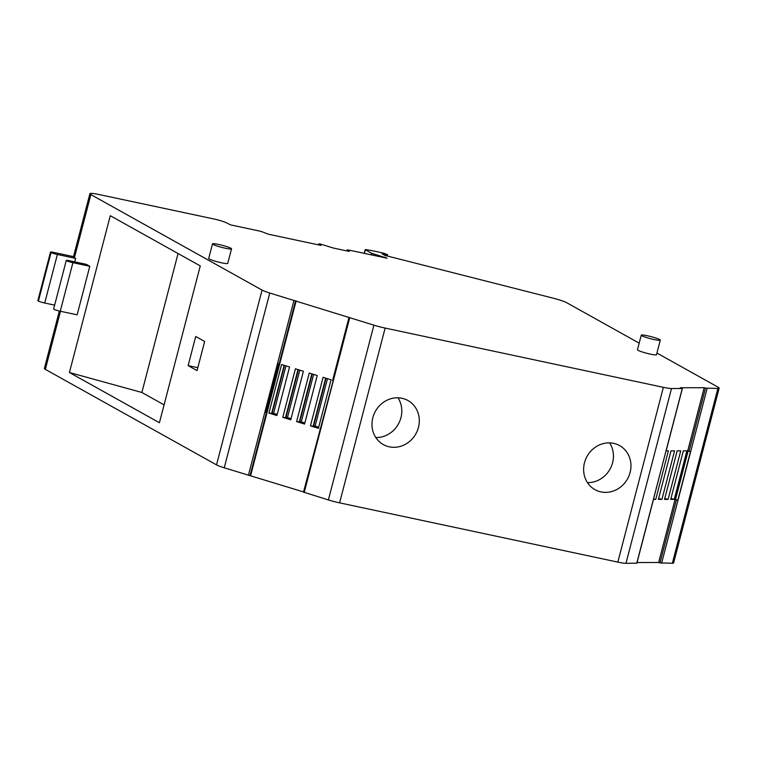 <?xml version="1.0" encoding="UTF-8"?>
<svg xmlns="http://www.w3.org/2000/svg" width="757" height="757" viewBox="0 0 757 757"><rect width="100%" height="100%" fill="white"/><g stroke="black" fill="none" stroke-linecap="round" stroke-linejoin="round"><path stroke-width="1.14" d="M654.19 339.562A9.841 1.06 -165.4 0 1 641.255 335.181A9.841 1.06 -165.4 0 1 647.367 335.758A9.841 1.06 -165.4 0 1 660.303 340.139A9.841 1.06 -165.4 0 1 654.19 339.562M660.303 340.139L656.508 354.711A9.841 1.06 -165.4 0 1 650.395 354.134A9.841 1.06 -165.4 0 1 637.46 349.743L641.255 335.181M637.044 562.527L658.637 562.489L704.171 387.707L680.316 387.754L682.275 388.511L671.506 388.53A15.14 1.637 -165.4 0 1 663.369 387.329L385.133 328.074A15.14 1.637 -165.4 0 1 373.911 325.16L269.766 293.016A15.14 1.637 -165.4 0 1 262.045 290.092L90.868 194.587A15.14 1.637 -165.4 0 1 89.903 193.688A15.14 1.637 -165.4 0 1 99.309 194.577L213.919 218.981A10.096 1.088 -165.4 0 1 226.201 222.7L230.658 224.895L258.023 230.724A5.044 0.549 -165.4 0 1 264.335 232.673L268.536 234.235L320.996 245.41L318.688 243.83L320.249 243.981L333.317 248.031L349.28 251.428L347.349 250.359A5.044 0.549 -165.4 0 1 347.028 250.056A5.044 0.549 -165.4 0 1 350.16 250.349L387.111 258.222L371.583 253.254L365.338 249.772L365.991 249.63A36.336 3.927 -165.4 0 1 375.917 251.456A36.336 3.927 -165.4 0 1 376.929 251.665A36.336 3.927 -165.4 0 1 383.25 253.093L387.556 254.626L382.048 253.822L384.849 255.383L552.847 298.088A15.14 1.637 -165.4 0 1 566.785 302.762L639.182 343.148M704.171 387.707L705.505 388.123L689.069 451.238L687.81 450.85L675.168 499.402L676.417 499.79L659.981 562.905L658.637 562.489M656.934 353.055L718.185 387.224A15.14 1.637 -165.4 0 1 719.15 388.133A15.14 1.637 -165.4 0 1 717.891 388.445L705.505 388.123M231.538 248.835L227.743 263.398A9.841 1.06 -165.4 0 1 221.631 262.821A9.841 1.06 -165.4 0 1 208.695 258.44L212.49 243.868A9.841 1.06 -165.4 0 1 218.603 244.445A9.841 1.06 -165.4 0 1 231.538 248.835A9.841 1.06 -165.4 0 1 225.425 248.258A9.841 1.06 -165.4 0 1 212.49 243.868M636.769 563.189L625.973 563.312A15.14 1.637 -165.4 0 1 617.835 562.11L339.6 502.856A15.14 1.637 -165.4 0 1 328.387 499.942L303.585 492.135M653.253 500.103L665.857 451.532M683.334 450.831L670.693 499.383L674.241 499.374L686.892 450.831L683.334 450.831M666.132 450.869L668.403 450.86L655.761 499.412L653.433 499.412M677.174 450.841L664.532 499.393L668.081 499.393L680.732 450.841L677.174 450.841M674.572 450.85L661.921 499.402L658.372 499.402L671.014 450.86L674.572 450.85M675.168 499.402L677.846 500.122L690.488 451.569L689.069 451.238M677.846 500.122L676.417 499.79M719.15 388.133L673.626 562.915A15.14 1.637 -165.4 0 1 672.358 563.227L659.981 562.905M385.02 257.777L385.181 257.143M303.548 491.936L224.242 467.798A15.14 1.637 -165.4 0 1 216.521 464.874L45.344 369.369A15.14 1.637 -165.4 0 1 44.379 368.47L59.339 311.023M74.706 261.856L75.615 258.364L74.432 257.702A15.14 1.637 -165.4 0 1 73.467 256.803L89.903 193.688M89.79 266.275L86.289 264.325L69.417 260.73A5.044 0.549 14.6 0 0 66.285 260.427A5.044 0.549 14.6 0 0 72.918 262.679L89.79 266.275L77.148 314.827L60.267 311.231L72.918 262.679M195.713 336.496L188.133 365.622L197.057 370.608L204.645 341.473L195.713 336.496M110.276 215.707L69.426 372.52L159.424 422.728L200.264 265.915L110.276 215.707M266.473 412.489L265.187 412.243L267.032 412.489L266.473 412.489L250.037 475.604M267.032 412.489L279.674 363.937L277.838 363.691L265.187 412.243M250.633 475.604L296.157 300.822M296.612 421.602L309.253 373.05L317.23 375.51L304.579 424.062L296.612 421.602L299.706 421.952L312.206 373.967M310.446 425.869L318.413 428.33L331.064 379.787L323.088 377.327L310.446 425.869L313.549 426.219L326.049 378.235M268.934 413.067L276.911 415.527L289.553 366.975L281.585 364.514L268.934 413.067L272.037 413.417L284.537 365.423M282.777 417.334L290.745 419.794L303.396 371.242L295.419 368.782L282.777 417.334L285.872 417.684L298.372 369.69M349.015 317.382L332.569 380.497L333.165 380.771L303.481 492.164M333.165 380.771L320.514 429.323L319.927 429.039M584.48 462.773A25.236 23.155 119.2 0 0 594.993 489.665A25.236 23.155 119.2 0 0 600.963 491.899A25.236 23.155 119.2 0 0 630.098 472.482A25.236 23.155 119.2 0 0 619.586 445.589A25.236 23.155 119.2 0 0 613.615 443.347A25.236 23.155 119.2 0 0 584.48 462.773M389.316 446.829A25.236 23.155 119.2 0 0 418.451 427.412A25.236 23.155 119.2 0 0 407.938 400.519A25.236 23.155 119.2 0 0 401.967 398.277A25.236 23.155 119.2 0 0 372.832 417.694A25.236 23.155 119.2 0 0 383.345 444.586A25.236 23.155 119.2 0 0 389.316 446.829M670.929 498.484L674.241 499.374M653.584 498.825L655.761 499.412M664.769 498.494L668.081 499.393M658.599 498.503L661.921 499.402M688.141 450.954L675.518 499.402M54.636 305.137L44.72 303.027L57.371 254.475A5.044 0.549 14.6 0 1 51.06 252.535L38.408 301.078A5.044 0.549 14.6 0 0 44.72 303.027M73.505 256.623L53.633 252.393A5.044 0.549 14.6 0 0 50.492 252.1L37.85 300.652A5.044 0.549 14.6 0 0 38.172 300.945M75.615 258.364L57.371 254.475M66.285 260.427L53.633 308.979A5.044 0.549 14.6 0 0 60.267 311.231M197.814 367.684L188.133 365.622M178.065 253.519L141.871 392.476L164.07 404.872M69.426 372.52L141.871 392.476M278.813 363.909L266.218 412.234M299.829 421.479L304.882 422.898M311.846 373.854L299.308 421.952M325.68 378.122L313.152 426.219M313.672 425.756L318.716 427.175M284.168 365.309L271.64 413.417M272.16 412.943L277.213 414.363M298.003 369.586L285.474 417.684M285.995 417.211L291.048 418.63M609.622 442.873A25.236 23.155 -60.8 0 1 612.593 462.716A25.236 23.155 -60.8 0 1 587.451 482.606M397.974 397.803A25.236 23.155 -60.8 0 1 400.945 417.646A25.236 23.155 -60.8 0 1 375.803 437.537M313.635 374.403L301.295 421.791M327.478 378.68L315.13 426.059M285.966 365.868L273.627 413.256M299.8 370.135L287.461 417.523M671.506 388.53L625.973 563.312M663.369 387.329L617.835 562.11M682.275 388.511L636.741 563.293M707.123 388.464L661.59 563.246M717.891 388.445L672.358 563.227M385.786 254.522L385.521 255.525M365.338 249.772L364.401 253.387M371.583 253.254L371.176 254.825M373.485 253.917L373.135 255.241M347.349 250.359L347.189 250.983M318.773 243.943L318.536 244.88M90.868 194.587L74.432 257.702M60.475 311.278L45.344 369.369M262.045 290.092L216.521 464.874M269.766 293.016L224.242 467.798M293.953 300.482L248.419 475.264M295.561 300.822L279.125 363.937M349.734 317.694L304.21 492.476M373.911 325.16L328.387 499.942M385.133 328.074L339.6 502.856M51.06 252.535L38.408 301.078M682.379 388.483L665.933 451.598M653.291 500.15L636.855 563.265M387.556 254.626L387.224 255.885M365.177 249.621L364.212 253.34M347.028 250.056L346.81 250.908M318.688 243.83L318.413 244.861"/></g></svg>

